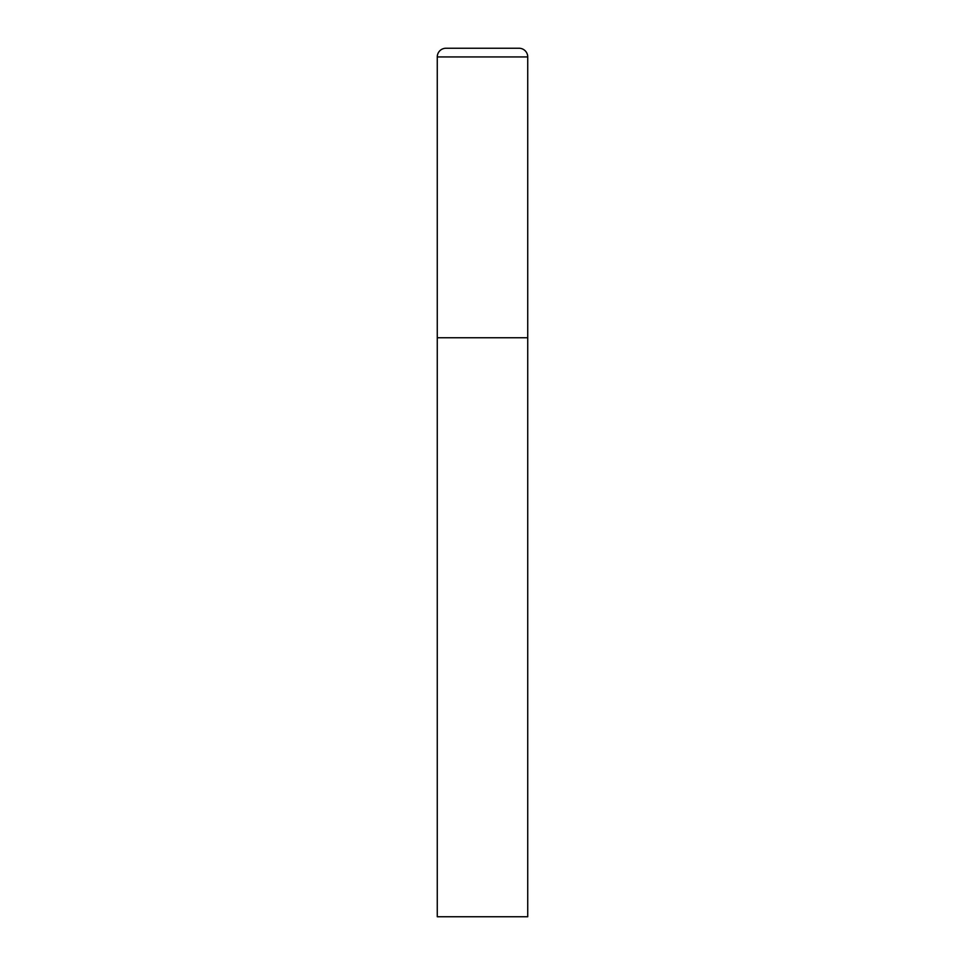 <?xml version="1.0" encoding="UTF-8"?>
<svg xmlns="http://www.w3.org/2000/svg" width="965" height="965" viewBox="0 0 965 965"><rect width="100%" height="100%" fill="white"/><g stroke="black" fill="none" stroke-linecap="round" stroke-linejoin="round"><path stroke-width="1.45" d="M437.266 56.935L437.266 916.75L527.734 916.75L527.734 337.75L437.266 337.75L527.734 337.75L527.734 56.935A8.685 8.685 0 0 0 519.049 48.25L445.951 48.25A8.685 8.685 0 0 0 437.266 56.935L527.734 56.935"/></g></svg>
